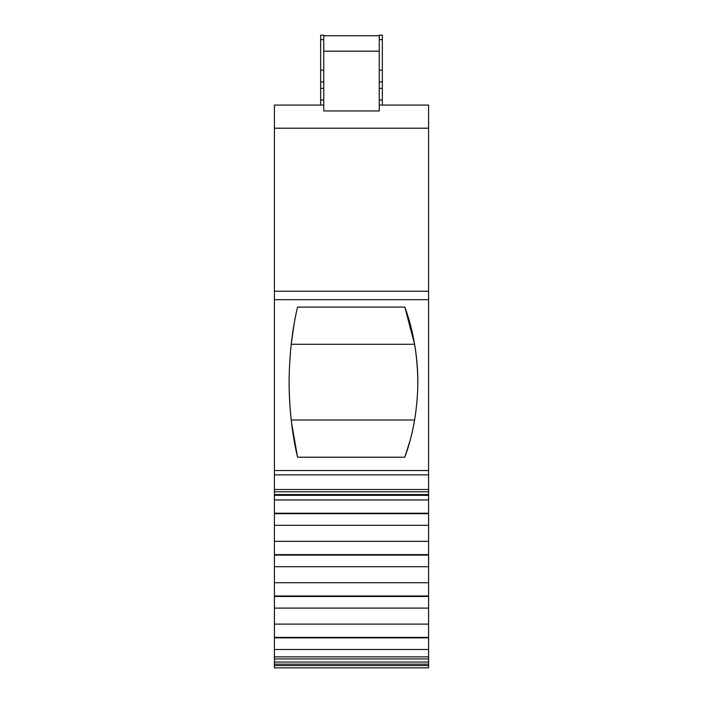 <?xml version="1.0" encoding="UTF-8"?>
<svg xmlns="http://www.w3.org/2000/svg" width="703" height="703" viewBox="0 0 703 703"><rect width="100%" height="100%" fill="white"/><g stroke="black" fill="none" stroke-linecap="round" stroke-linejoin="round"><path stroke-width="1.05" d="M382.335 105.072L382.335 35.15L379.251 35.15L379.251 35.739L323.749 35.739L323.749 35.15L320.665 35.15L320.665 105.072M297.536 457.205C292.255 434.621 289.451 410.288 289.118 384.216L289.109 382.151C289.311 355.182 292.123 330.164 297.536 307.097L404.823 307.097C413.408 330.428 417.74 356.131 417.819 384.216C417.31 410.596 412.977 434.929 404.823 457.205L297.536 457.205L291.525 422.503M289.118 384.216A338.512 338.512 0 0 0 291.235 420.025L414.594 420.025L414.295 421.712M379.251 105.072L428.593 105.072L428.593 667.85L274.407 667.85L274.407 105.072L323.749 105.072M428.593 499.947L274.407 499.947M428.593 513.225L274.407 513.225M428.593 513.691L274.407 513.691M428.593 525.326L274.407 525.326M428.593 541.336L274.407 541.336M428.593 554.614L274.407 554.614M428.593 555.08L274.407 555.08M428.593 566.715L274.407 566.715M428.593 582.725L274.407 582.725M428.593 596.003L274.407 596.003M428.593 596.469L274.407 596.469M428.593 608.104L274.407 608.104M428.593 624.115L274.407 624.115M428.593 637.393L274.407 637.393M428.593 637.858L274.407 637.858M428.593 649.493L274.407 649.493M428.593 667.85L274.407 667.85M323.749 110.96L379.251 110.96L379.251 51.17L323.749 51.17L323.749 110.96M409.972 440.834L404.823 457.205M417.819 384.216A223.132 223.132 0 0 0 414.594 344.277L291.235 344.277L293.872 325.594M404.823 307.097L414.594 344.277M382.335 99.967L379.251 99.967M382.335 81.943L379.251 81.943M382.335 88.358L379.251 88.358M323.749 35.739L323.749 51.17M379.251 35.739L379.251 51.17M320.665 99.967L323.749 99.967M320.665 88.358L323.749 88.358M320.665 81.943L323.749 81.943M320.665 39.623L323.749 39.623M428.593 470.535L274.407 470.535M428.593 658.948L274.407 658.948M428.593 474.85L274.407 474.85M428.593 489.49L274.407 489.49M428.593 491.801L274.407 491.801M428.593 494.552L274.407 494.552M428.593 656.839L274.407 656.839M428.593 662.033L274.407 662.033M428.593 664.142L274.407 664.142M428.593 665.539L274.407 665.539M428.593 128.201L274.407 128.201M428.593 291.235L274.407 291.235M428.593 299.689L274.407 299.689M382.335 39.623L379.251 39.623M382.335 70.124L379.251 70.124M379.251 35.748L323.749 35.748M320.665 70.124L323.749 70.124M428.593 495.325L274.407 495.325"/></g></svg>

